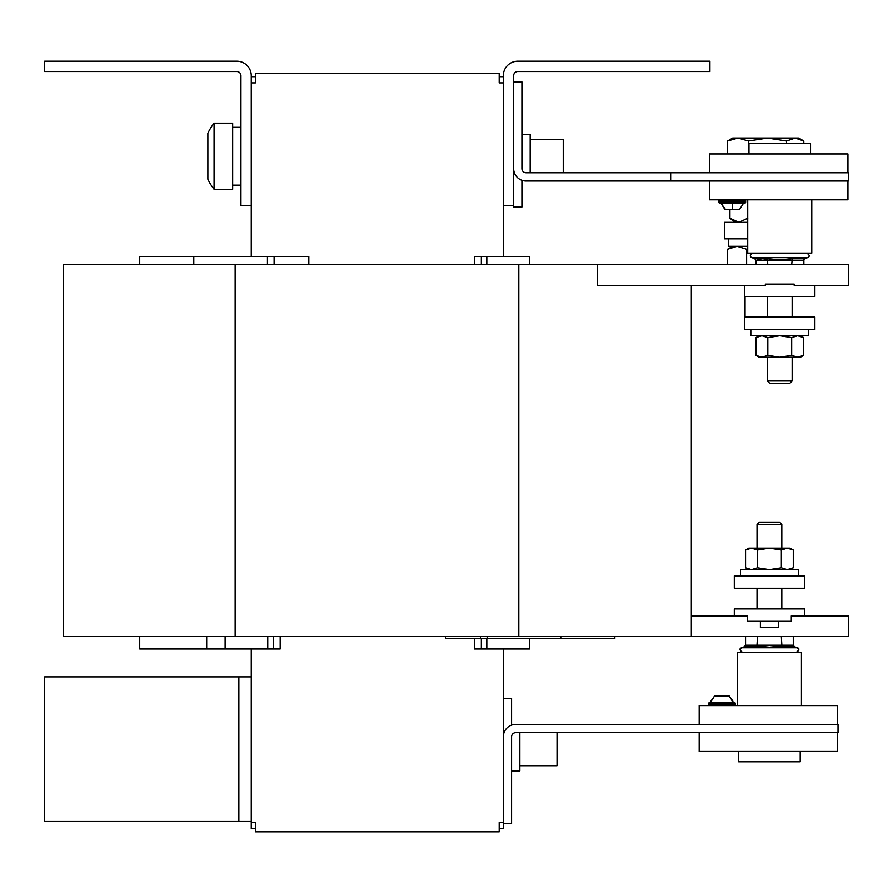 <?xml version="1.0" encoding="UTF-8"?>
<svg xmlns="http://www.w3.org/2000/svg" width="893" height="893" viewBox="0 0 893 893"><rect width="100%" height="100%" fill="white"/><g stroke="black" fill="none" stroke-linecap="round" stroke-linejoin="round"><path stroke-width="1.34" d="M736.971 209.319L732.238 209.319C741.804 209.319 741.804 209.319 732.238 209.319L727.918 209.319M737.663 209.319L738.578 209.319M744.974 199.809A1.116 1.116 0 0 1 745.666 200.847L745.666 202.086A1.116 1.116 0 0 1 744.974 203.113L719.501 203.113A1.116 1.116 0 0 1 718.809 202.086L718.809 200.847L745.666 200.847M719.501 199.809A1.116 1.116 0 0 0 718.809 200.847M732.461 702.278A11.721 10.895 -90 0 0 728.8 696.082L726.411 696.082M728.8 696.082L714.489 696.082L710.884 701.161M735.341 703.316L734.649 702.278L709.165 702.278L708.473 704.555L735.341 704.555L735.341 703.316L708.473 703.316M748.267 329.562L750.834 329.763M747.731 238.855L724.39 238.855L724.39 222.335L747.731 222.335M761.003 259.908L757.878 259.573M803.611 264.685L803.611 260.209L755.902 260.209L754.685 258.657L767.221 258.657L779.756 259.908L792.292 258.657L804.827 258.657L807.551 257.664L751.962 257.664C749.528 256.514 749.796 255.007 752.766 253.121C749.796 255.052 749.528 256.559 751.962 257.664C749.528 256.514 749.796 255.007 752.766 253.121M767.824 264.685L767.221 258.657L764.207 259.562M748.97 153.942L748.97 143.617L810.543 143.617L810.543 153.942M811.782 199.809L811.782 253.121L747.731 253.121L747.731 199.809M788.184 645.494L791.31 645.818M745.566 636.575L745.566 645.192L793.285 645.192L794.491 646.744L781.955 646.744L769.431 645.494L756.896 646.744L744.36 646.744L741.625 647.738L797.226 647.738C799.67 648.307 799.402 649.814 796.422 652.281L798.699 650.472L798.465 648.798L797.226 647.738C799.67 648.307 799.402 649.814 796.422 652.281M782.022 646.722L784.98 645.84M800.206 751.448L800.206 761.785L738.645 761.785L738.645 751.448M737.406 705.582L737.406 652.281L801.445 652.281L801.445 705.582M232.66 189.271L232.66 123.156L214.063 123.156L214.063 189.271L232.66 189.271M214.063 189.271L214.063 189.271A53.714 53.714 0 0 1 207.868 179.225L207.868 133.202A53.714 53.714 0 0 1 214.063 123.156L214.063 123.156M519.849 765.703L557.031 765.703L557.031 732.651M519.849 732.651L519.849 770.871L511.577 770.871M563.237 172.751L563.237 139.688L530.174 139.688M530.174 172.751L530.174 134.519L521.914 134.519M734.303 615.913L734.303 608.892L804.548 608.892L804.548 615.913M734.303 588.23L734.303 575.84L804.548 575.84L804.548 588.23L734.303 588.23M740.498 575.84L740.498 569.634L798.353 569.634L798.353 575.84M757.03 524.414L759.318 522.115L779.533 522.115L781.821 524.414L757.03 524.414L757.03 548.146M744.628 285.347L744.628 296.498L814.885 296.498L814.885 285.347M597.607 264.685L597.607 285.347L765.334 285.347L765.334 284.108L794.178 284.108L794.178 285.347L848.35 285.347L848.35 264.685L63.247 264.685L63.247 636.575L848.35 636.575L848.35 615.913L791.298 615.913L791.298 621.294L747.553 621.294L747.553 615.913L691.327 615.913M744.628 317.16L814.885 317.16L814.885 329.562L744.628 329.562L744.628 317.16M750.834 329.562L750.834 335.757L808.678 335.757L808.678 329.562M792.158 380.987L789.859 383.276L769.654 383.276L767.355 380.987L792.158 380.987L792.158 357.245M778.462 621.294L778.462 627.489L760.389 627.489L760.389 621.294M235.138 264.685L235.138 636.575M518.811 264.685L518.811 636.575M691.327 285.347L691.327 636.575M797.65 357.245L800.418 357.245L803.611 355.403L797.65 357.245L803.611 355.403L803.611 337.599L797.65 335.757L791.689 337.599L791.689 355.403L779.756 357.245L797.65 357.245L791.689 355.403M779.756 357.245L761.863 357.245L767.824 355.403L779.756 357.245M759.095 335.757L755.902 337.599L761.863 335.757L755.902 337.599L755.902 355.403L759.095 357.245L761.863 357.245L755.902 355.403L761.863 357.245M791.689 337.599L779.756 335.757L767.824 337.599L767.824 355.403M761.863 335.757L767.824 337.599M751.538 548.146L748.769 548.146L745.566 549.999L751.538 548.146L745.566 549.999L745.566 567.792L751.538 569.634L757.498 567.792L757.498 549.999L769.431 548.146L751.538 548.146L757.498 549.999M769.431 548.146L787.313 548.146L781.353 549.999L769.431 548.146M790.082 569.634L793.285 567.792L793.285 549.999L790.082 548.146L787.313 548.146L793.285 549.999L787.313 548.146M757.498 567.792L769.431 569.634L781.353 567.792L781.353 549.999M793.285 567.792L787.313 569.634L781.353 567.792M503.317 648.977L503.317 823.558L511.577 823.558L511.577 736.781A4.13 4.13 0 0 1 515.719 732.651L838.025 732.651L838.025 724.39L515.719 724.39A12.402 12.402 0 0 0 503.317 736.781M280.179 636.575L280.179 648.977L273.225 648.977L273.225 636.575M529.46 638.64L529.46 648.977L474.395 648.977L474.395 638.64M206.685 636.575L206.685 648.977L139.721 648.977L139.721 636.575M225.136 648.977L206.685 648.977M487.143 636.575L487.143 638.64L445.752 638.64L445.752 636.575M560.793 636.575L560.793 638.64L487.143 638.64M480.467 636.575L480.467 638.64M614.853 636.575L614.853 638.64L560.793 638.64M225.114 636.575L225.114 648.977L273.225 648.977M251.257 648.977L251.257 821.493L44.65 821.493L44.65 676.872L251.257 676.872M793.285 645.192L794.491 646.744L793.285 645.192L793.285 636.575M781.955 646.744L781.353 636.575M763.024 645.84L756.896 646.744L757.498 636.575M670.665 172.751L670.665 181.011L848.35 181.011L848.35 172.751L526.044 172.751A4.13 4.13 0 0 1 521.914 168.61L521.914 81.843L513.642 81.843M670.665 181.011L526.044 181.011A12.402 12.402 0 0 1 513.642 168.61M521.914 180.297L521.914 207.042L513.642 207.042L513.642 205.803L503.317 205.803L503.317 256.425M511.577 725.094L511.577 698.348L503.317 698.348M503.317 823.558L503.317 828.726L499.187 828.726M251.257 205.803L240.931 205.803L240.931 75.637A4.13 4.13 0 0 0 236.79 71.507L44.65 71.507L44.65 61.182L236.79 61.182A14.467 14.467 0 0 1 251.257 75.637L251.257 256.425M474.395 264.685L474.395 256.425L529.46 256.425L529.46 264.685M481.338 648.977L481.338 638.64M481.338 264.685L481.338 256.425M503.317 82.87L499.187 82.87L499.187 73.572L255.387 73.572L255.387 82.87L251.257 82.87M499.187 76.675L503.317 76.675M255.387 828.726L251.257 828.726L251.257 822.52L255.387 822.52L255.387 831.818L499.187 831.818L499.187 822.52L503.317 822.52M251.257 76.675L255.387 76.675M193.781 264.685L193.781 256.425L308.822 256.425L308.822 264.685M267.431 264.685L267.431 256.425M274.106 264.685L274.106 256.425M139.721 264.685L139.721 256.425L193.781 256.425M251.257 821.493L251.257 822.52M513.642 205.803L513.642 75.637A4.13 4.13 0 0 1 517.784 71.507L709.924 71.507L709.924 61.182L517.784 61.182A14.467 14.467 0 0 0 503.317 75.637L503.317 205.803M699.186 724.39L699.186 705.582L837.612 705.582L837.612 724.39M837.612 732.651L837.612 751.448L699.186 751.448L699.186 732.651M745.566 645.192L744.36 646.744L745.566 645.192L744.36 646.744L741.625 647.738C739.225 648.541 739.493 650.048 742.429 652.281C739.538 650.249 739.27 648.731 741.625 647.738L741.514 647.782M709.511 181.011L709.511 199.809L847.937 199.809L847.937 181.011M709.511 172.751L709.511 153.942L847.937 153.942L847.937 172.751M755.902 260.209L754.685 258.657L755.902 260.209L755.902 264.685M792.292 258.657L791.689 264.685M792.169 258.68L786.153 259.562M803.611 260.209L804.827 258.657M727.962 209.319L732.238 209.319C722.671 209.319 722.671 209.319 732.238 209.319L727.561 209.319M725.395 209.319L720.874 203.113L724.815 209.319M725.429 209.319L726.176 209.319M738.031 138.035L732.651 138.035L727.594 140.994L738.031 138.035L748.468 140.994L767.534 138.035L738.031 138.035M802.751 140.346L798.766 138.035L767.534 138.035L786.588 140.994L795.205 138.035L803.823 140.994L803.823 143.617M786.588 143.617L786.588 140.994M748.468 153.942L748.468 140.994M727.594 153.942L727.594 140.994M729.927 209.319L729.927 218.205L738.868 222.335L734.292 221.196M738.868 222.335L747.809 218.205M732.651 246.301L727.538 249.247L727.538 264.685M727.538 249.247L737.082 246.301L746.626 249.247L746.626 264.685M803.879 259.372L803.879 264.685M747.731 246.301L728.308 246.301L728.308 238.855M732.238 203.113L732.238 209.319M718.809 202.086L745.666 202.086M267.755 636.575L267.755 648.977M238.855 676.872L238.855 821.493M486.819 648.977L486.819 638.64M486.819 264.685L486.819 256.425M743.601 203.113L739.65 209.319L743.601 203.113M709.165 705.582L708.473 704.555M710.538 702.278L714.489 696.082M745.052 317.16L745.052 296.498M754.685 258.657L751.962 257.664M794.491 646.744L797.226 647.738L794.491 646.744M240.931 127.297L232.66 127.297M781.821 588.23L781.821 608.892M781.821 524.414L781.821 548.146M792.158 317.16L792.158 296.498M767.355 380.987L767.355 357.245M800.418 335.757L803.611 337.599M767.355 317.16L767.355 296.498M748.769 569.634L745.566 567.792M757.03 588.23L757.03 608.892M240.931 185.141L232.66 185.141M734.649 705.582L735.341 704.555M733.265 702.278L729.324 696.082L732.93 701.161M741.625 647.738L740.264 649.055L740.565 651.365M807.551 257.664C809.984 256.514 809.717 255.007 806.747 253.121C809.717 255.052 809.984 256.559 807.551 257.664C809.984 256.514 809.717 255.007 806.747 253.121M734.716 222.335L729.927 218.205"/></g></svg>
